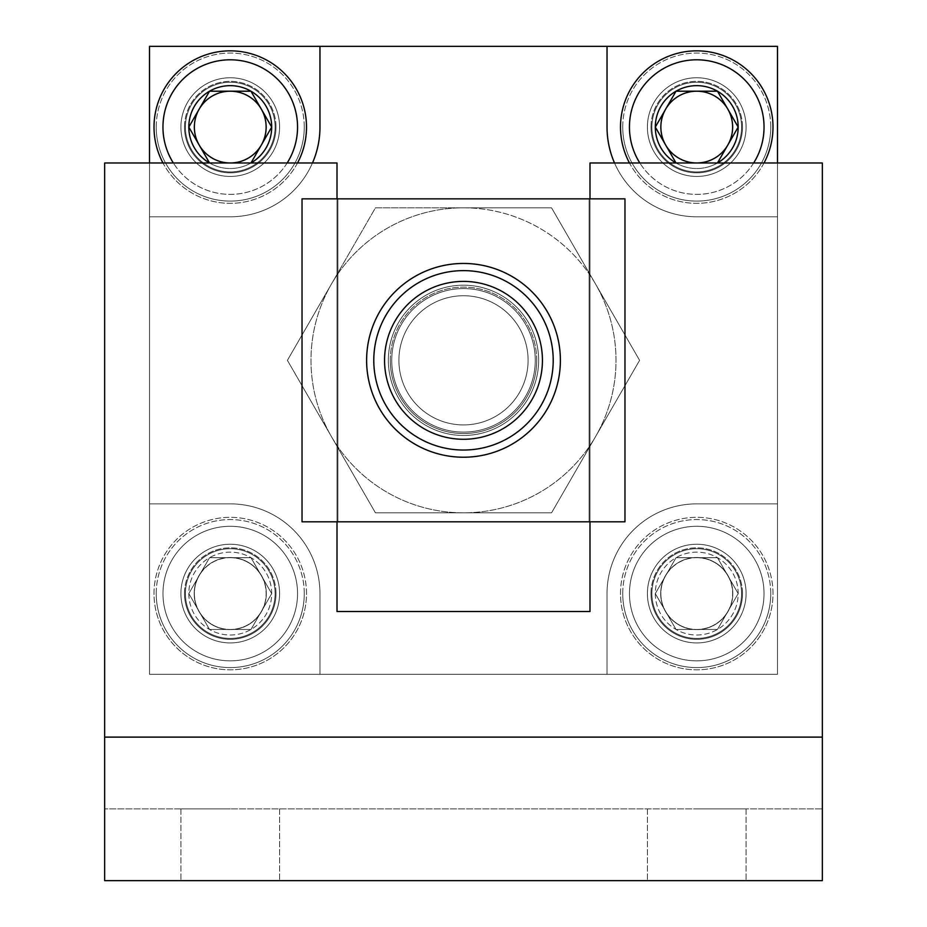 <?xml version="1.0" encoding="UTF-8"?>
<svg xmlns="http://www.w3.org/2000/svg" width="927" height="927" viewBox="0 0 927 927"><rect width="100%" height="100%" fill="white"/><g stroke="black" fill="none" stroke-linecap="round" stroke-linejoin="round"><path stroke-width="0.7" stroke-dasharray="4.63 3.48" d="M589.989 162.978L589.989 611.519L337.011 611.519L337.011 162.978L104.658 162.978L104.658 737.116L104.658 162.978L337.011 162.978L337.011 611.519L589.989 611.519L589.989 162.978L589.989 611.519L337.011 611.519L337.011 162.978L104.658 162.978L104.658 880.65L822.342 880.65L822.342 162.978L589.989 162.978L822.342 162.978L822.342 737.116L822.342 162.978L589.989 162.978M589.989 521.808L589.989 198.853M337.011 198.853L337.011 521.808M822.342 808.877L822.342 737.116L822.342 808.877L104.658 808.877L822.342 808.877M230.255 808.877L180.916 808.877L230.255 808.877M696.745 808.877L746.084 808.877L696.745 808.877M230.255 880.65L180.916 880.65L230.255 880.65M696.745 880.65L746.084 880.65L696.745 880.65M560.383 360.336A96.883 96.883 0 0 0 415.053 276.431A96.883 96.883 0 0 0 415.053 444.242A96.883 96.883 0 0 0 560.383 360.336A96.883 96.883 0 0 0 415.053 276.431A96.883 96.883 0 0 0 415.053 444.242A96.883 96.883 0 0 0 560.383 360.336M624.972 521.808L302.028 521.808L624.972 521.808L302.028 521.808L337.903 521.808L302.028 521.808L302.028 198.853L302.028 521.808L302.028 198.853L337.903 198.853L337.903 521.808L337.903 198.853L302.028 198.853L302.028 521.808L302.028 198.853L624.972 198.853L302.028 198.853L302.028 521.808L302.028 198.853L337.903 198.853L337.903 521.808L337.903 198.853L302.028 198.853L624.972 198.853L624.972 521.808L624.972 198.853L624.972 521.808L624.972 198.853L589.097 198.853L589.097 521.808L589.097 198.853L624.972 198.853L624.972 521.808L624.972 198.853L589.097 198.853L589.097 521.808L589.097 198.853L624.972 198.853L624.972 521.808M553.21 360.336A89.71 89.71 0 0 0 418.645 282.642A89.71 89.71 0 0 0 418.645 438.019A89.71 89.71 0 0 0 553.21 360.336A89.71 89.71 0 0 0 418.645 282.642A89.71 89.71 0 0 0 418.645 438.019A89.71 89.71 0 0 0 553.21 360.336A89.71 89.71 0 0 0 418.645 282.642A89.71 89.71 0 0 0 418.645 438.019A89.71 89.71 0 0 0 553.21 360.336A89.71 89.71 0 0 0 418.645 282.642A89.71 89.71 0 0 0 418.645 438.019A89.71 89.71 0 0 0 553.21 360.336A89.71 89.71 0 0 0 418.645 282.642A89.71 89.71 0 0 0 418.645 438.019A89.71 89.71 0 0 0 553.21 360.336A89.71 89.71 0 0 0 418.645 282.642A89.71 89.71 0 0 0 418.645 438.019A89.71 89.71 0 0 0 553.21 360.336M551.553 207.822L595.574 284.079A152.503 152.503 0 0 0 463.5 207.822L551.553 207.822L463.5 207.822A152.503 152.503 0 0 0 331.426 284.079L375.447 207.822L463.5 207.822L375.447 207.822L331.426 284.079A152.503 152.503 0 0 0 463.5 512.84A152.503 152.503 0 0 0 595.574 284.079L639.595 360.336L551.553 512.84L375.447 512.84L287.405 360.336L331.426 284.079L287.405 360.336L375.447 512.84L551.553 512.84L639.595 360.336L551.553 207.822L463.5 207.822A152.503 152.503 0 0 0 331.426 436.582A152.503 152.503 0 0 0 595.574 436.582A152.503 152.503 0 0 0 463.5 207.822L375.447 207.822L331.426 284.079A152.503 152.503 0 0 1 595.574 284.079L551.553 207.822L595.574 284.079A152.503 152.503 0 0 1 463.5 512.84A152.503 152.503 0 0 1 331.426 284.079L287.405 360.336L375.447 512.84L551.553 512.84L639.595 360.336L595.574 284.079L639.595 360.336L551.553 512.84L375.447 512.84L287.405 360.336L375.447 207.822L551.553 207.822M536.698 360.336A73.198 73.198 0 0 0 426.895 296.941A73.198 73.198 0 0 0 426.895 423.732A73.198 73.198 0 0 0 536.698 360.336M535.273 360.336A71.773 71.773 0 0 0 427.614 298.181A71.773 71.773 0 0 0 427.614 422.492A71.773 71.773 0 0 0 535.273 360.336A71.773 71.773 0 0 0 427.614 298.181A71.773 71.773 0 0 0 427.614 422.492A71.773 71.773 0 0 0 535.273 360.336M528.089 360.336A64.589 64.589 0 0 0 431.206 304.392A64.589 64.589 0 0 0 431.206 416.269A64.589 64.589 0 0 0 528.089 360.336M542.446 360.336A78.946 78.946 0 0 0 424.033 291.97A78.946 78.946 0 0 0 424.033 428.703A78.946 78.946 0 0 0 542.446 360.336M149.514 162.978L149.514 216.802L230.255 216.802L149.514 216.802L149.514 503.871L230.255 503.871L149.514 503.871L149.514 674.323L777.486 674.323L777.486 46.35L777.486 674.323L149.514 674.323L149.514 46.35L777.486 46.35L777.486 674.323L149.514 674.323L149.514 46.35L777.486 46.35L149.514 46.35L149.514 674.323L319.966 674.323L319.966 593.581L319.966 674.323L607.034 674.323L607.034 593.581A89.71 89.71 0 0 1 696.745 503.871L777.486 503.871L696.745 503.871A89.71 89.71 0 0 0 607.034 593.581L607.034 674.323L777.486 674.323L777.486 216.802L696.745 216.802A89.71 89.71 0 0 1 607.034 127.092L607.034 46.35L607.034 127.092A89.71 89.71 0 0 0 696.745 216.802L777.486 216.802L777.486 162.978M696.745 77.752A49.34 49.34 0 0 1 739.479 151.761A49.34 49.34 0 0 1 654.01 151.761A49.34 49.34 0 0 1 696.745 77.752A49.34 49.34 0 0 1 739.479 151.761A49.34 49.34 0 0 1 654.01 151.761A49.34 49.34 0 0 1 696.745 77.752A49.34 49.34 0 0 0 654.01 151.761A49.34 49.34 0 0 0 739.479 151.761A49.34 49.34 0 0 0 696.745 77.752A49.34 49.34 0 0 0 654.01 151.761A49.34 49.34 0 0 0 739.479 151.761A49.34 49.34 0 0 0 696.745 77.752M230.255 77.752A49.34 49.34 0 0 1 272.99 151.761A49.34 49.34 0 0 1 187.521 151.761A49.34 49.34 0 0 1 230.255 77.752A49.34 49.34 0 0 1 272.99 151.761A49.34 49.34 0 0 1 187.521 151.761A49.34 49.34 0 0 1 230.255 77.752A49.34 49.34 0 0 0 187.521 151.761A49.34 49.34 0 0 0 272.99 151.761A49.34 49.34 0 0 0 230.255 77.752A49.34 49.34 0 0 0 187.521 151.761A49.34 49.34 0 0 0 272.99 151.761A49.34 49.34 0 0 0 230.255 77.752M696.745 544.242A49.34 49.34 0 0 1 739.479 618.251A49.34 49.34 0 0 1 654.01 618.251A49.34 49.34 0 0 1 696.745 544.242A49.34 49.34 0 0 1 739.479 618.251A49.34 49.34 0 0 1 654.01 618.251A49.34 49.34 0 0 1 696.745 544.242A49.34 49.34 0 0 0 654.01 618.251A49.34 49.34 0 0 0 739.479 618.251A49.34 49.34 0 0 0 696.745 544.242A49.34 49.34 0 0 0 654.01 618.251A49.34 49.34 0 0 0 739.479 618.251A49.34 49.34 0 0 0 696.745 544.242M230.255 544.242A49.34 49.34 0 0 1 272.99 618.251A49.34 49.34 0 0 1 187.521 618.251A49.34 49.34 0 0 1 230.255 544.242A49.34 49.34 0 0 1 272.99 618.251A49.34 49.34 0 0 1 187.521 618.251A49.34 49.34 0 0 1 230.255 544.242A49.34 49.34 0 0 0 187.521 618.251A49.34 49.34 0 0 0 272.99 618.251A49.34 49.34 0 0 0 230.255 544.242A49.34 49.34 0 0 0 187.521 618.251A49.34 49.34 0 0 0 272.99 618.251A49.34 49.34 0 0 0 230.255 544.242M463.5 450.047A89.71 89.71 0 0 0 541.194 315.481A89.71 89.71 0 0 0 385.806 315.481A89.71 89.71 0 0 0 463.5 450.047A89.71 89.71 0 0 0 541.194 315.481A89.71 89.71 0 0 0 385.806 315.481A89.71 89.71 0 0 0 463.5 450.047A89.71 89.71 0 0 1 385.806 315.481A89.71 89.71 0 0 1 541.194 315.481A89.71 89.71 0 0 1 463.5 450.047A89.71 89.71 0 0 1 385.806 315.481A89.71 89.71 0 0 1 541.194 315.481A89.71 89.71 0 0 1 463.5 450.047M230.255 503.871A89.71 89.71 0 0 1 319.966 593.581A89.71 89.71 0 0 0 230.255 503.871A89.71 89.71 0 0 1 319.966 593.581L319.966 674.323L319.966 593.581A89.71 89.71 0 0 0 230.255 503.871L149.514 503.871L230.255 503.871M319.966 46.35L319.966 127.092A89.71 89.71 0 0 1 230.255 216.802A89.71 89.71 0 0 0 319.966 127.092L319.966 46.35L319.966 127.092A89.71 89.71 0 0 1 230.255 216.802A89.71 89.71 0 0 0 312.48 162.978M614.52 162.978A89.71 89.71 0 0 0 696.745 216.802L777.486 216.802L696.745 216.802A89.71 89.71 0 0 1 607.034 127.092L607.034 46.35M607.034 593.581A89.71 89.71 0 0 1 696.745 503.871L777.486 503.871L696.745 503.871A89.71 89.71 0 0 0 607.034 593.581L607.034 674.323L607.034 593.581M463.5 435.47A75.145 75.145 0 0 0 528.575 322.758A75.145 75.145 0 0 0 398.425 322.758A75.145 75.145 0 0 0 463.5 435.47A75.145 75.145 0 0 0 528.575 322.758A75.145 75.145 0 0 0 398.425 322.758A75.145 75.145 0 0 0 463.5 435.47A75.145 75.145 0 0 1 398.425 322.758A75.145 75.145 0 0 1 528.575 322.758A75.145 75.145 0 0 1 463.5 435.47A75.145 75.145 0 0 1 398.425 322.758A75.145 75.145 0 0 1 528.575 322.758A75.145 75.145 0 0 1 463.5 435.47M676.026 91.205L655.308 127.092L676.026 162.978L717.463 162.978L738.182 127.092L717.463 91.205L676.026 91.205A41.437 41.437 0 0 0 676.026 162.978A41.437 41.437 0 0 0 738.182 127.092A41.437 41.437 0 0 0 676.026 91.205L717.463 91.205L738.182 127.092L717.463 162.978L676.026 162.978L665.667 145.029A35.886 35.886 0 0 0 727.822 145.029A35.886 35.886 0 0 0 696.745 91.205A35.886 35.886 0 0 0 665.667 109.143L676.026 91.205M764.022 127.092A67.277 67.277 0 0 0 663.106 68.818A67.277 67.277 0 0 0 663.106 185.354A67.277 67.277 0 0 0 764.022 127.092M773.002 127.092A76.257 76.257 0 0 0 658.622 61.055A76.257 76.257 0 0 0 658.622 193.129A76.257 76.257 0 0 0 773.002 127.092A76.257 76.257 0 0 0 658.622 61.055A76.257 76.257 0 0 0 658.622 193.129A76.257 76.257 0 0 0 773.002 127.092M770.754 127.092A74.009 74.009 0 0 0 659.734 62.99A74.009 74.009 0 0 0 659.734 191.182A74.009 74.009 0 0 0 770.754 127.092M742.492 127.092A45.747 45.747 0 0 0 673.871 87.462A45.747 45.747 0 0 0 673.871 166.709A45.747 45.747 0 0 0 742.492 127.092M741.6 127.092A44.855 44.855 0 0 0 674.323 88.239A44.855 44.855 0 0 0 674.323 165.933A44.855 44.855 0 0 0 741.6 127.092A44.855 44.855 0 0 0 674.323 88.239A44.855 44.855 0 0 0 674.323 165.933A44.855 44.855 0 0 0 741.6 127.092M732.805 127.092A36.049 36.049 0 0 0 678.715 95.863A36.049 36.049 0 0 0 678.715 158.308A36.049 36.049 0 0 0 732.805 127.092M665.667 109.143A35.886 35.886 0 0 0 665.667 145.029L655.308 127.092L665.667 109.143M676.026 557.695L655.308 593.581L676.026 629.468L717.463 629.468L738.182 593.581L717.463 557.695L676.026 557.695A41.437 41.437 0 0 0 676.026 629.468A41.437 41.437 0 0 0 738.182 593.581A41.437 41.437 0 0 0 676.026 557.695L717.463 557.695L738.182 593.581L717.463 629.468L676.026 629.468L665.667 611.519A35.886 35.886 0 0 0 727.822 611.519A35.886 35.886 0 0 0 696.745 557.695A35.886 35.886 0 0 0 665.667 575.632L676.026 557.695L717.463 557.695L738.182 593.581L717.463 629.468L676.026 629.468L655.308 593.581L665.667 575.632A35.886 35.886 0 0 0 665.667 611.519L655.308 593.581L676.026 557.695A41.437 41.437 0 0 1 738.182 593.581A41.437 41.437 0 0 1 676.026 629.468A41.437 41.437 0 0 1 676.026 557.695L655.308 593.581L676.026 629.468L717.463 629.468L727.822 611.519A35.886 35.886 0 0 1 665.667 611.519A35.886 35.886 0 0 1 696.745 557.695L676.026 557.695M764.022 593.581A67.277 67.277 0 0 0 663.106 535.308A67.277 67.277 0 0 0 663.106 651.843A67.277 67.277 0 0 0 764.022 593.581M773.002 593.581A76.257 76.257 0 0 0 658.622 527.544A76.257 76.257 0 0 0 658.622 659.618A76.257 76.257 0 0 0 773.002 593.581A76.257 76.257 0 0 0 658.622 527.544A76.257 76.257 0 0 0 658.622 659.618A76.257 76.257 0 0 0 773.002 593.581M770.754 593.581A74.009 74.009 0 0 0 659.734 529.479A74.009 74.009 0 0 0 659.734 657.672A74.009 74.009 0 0 0 770.754 593.581M742.492 593.581A45.747 45.747 0 0 0 673.871 553.952A45.747 45.747 0 0 0 673.871 633.199A45.747 45.747 0 0 0 742.492 593.581M741.6 593.581A44.855 44.855 0 0 0 674.323 554.728A44.855 44.855 0 0 0 674.323 632.423A44.855 44.855 0 0 0 741.6 593.581A44.855 44.855 0 0 0 674.323 554.728A44.855 44.855 0 0 0 674.323 632.423A44.855 44.855 0 0 0 741.6 593.581M732.805 593.581A36.049 36.049 0 0 0 678.715 562.353A36.049 36.049 0 0 0 678.715 624.798A36.049 36.049 0 0 0 732.805 593.581M209.537 91.205L188.818 127.092L209.537 162.978L250.974 162.978L271.692 127.092L250.974 91.205L209.537 91.205A41.437 41.437 0 0 0 209.537 162.978A41.437 41.437 0 0 0 271.692 127.092A41.437 41.437 0 0 0 209.537 91.205L250.974 91.205L271.692 127.092L250.974 162.978L209.537 162.978L199.178 145.029A35.886 35.886 0 0 0 261.333 145.029A35.886 35.886 0 0 0 230.255 91.205A35.886 35.886 0 0 0 199.178 109.143L209.537 91.205M297.532 127.092A67.277 67.277 0 0 0 196.617 68.818A67.277 67.277 0 0 0 196.617 185.354A67.277 67.277 0 0 0 297.532 127.092M306.513 127.092A76.257 76.257 0 0 0 192.132 61.055A76.257 76.257 0 0 0 192.132 193.129A76.257 76.257 0 0 0 306.513 127.092A76.257 76.257 0 0 0 192.132 61.055A76.257 76.257 0 0 0 192.132 193.129A76.257 76.257 0 0 0 306.513 127.092M304.265 127.092A74.009 74.009 0 0 0 193.245 62.99A74.009 74.009 0 0 0 193.245 191.182A74.009 74.009 0 0 0 304.265 127.092M276.003 127.092A45.747 45.747 0 0 0 207.381 87.462A45.747 45.747 0 0 0 207.381 166.709A45.747 45.747 0 0 0 276.003 127.092M275.11 127.092A44.855 44.855 0 0 0 207.822 88.239A44.855 44.855 0 0 0 207.822 165.933A44.855 44.855 0 0 0 275.11 127.092A44.855 44.855 0 0 0 207.822 88.239A44.855 44.855 0 0 0 207.822 165.933A44.855 44.855 0 0 0 275.11 127.092M266.304 127.092A36.049 36.049 0 0 0 212.225 95.863A36.049 36.049 0 0 0 212.225 158.308A36.049 36.049 0 0 0 266.304 127.092M199.178 109.143A35.886 35.886 0 0 0 199.178 145.029L188.818 127.092L199.178 109.143M209.537 557.695L188.818 593.581L209.537 629.468L250.974 629.468L271.692 593.581L250.974 557.695L209.537 557.695A41.437 41.437 0 0 0 209.537 629.468A41.437 41.437 0 0 0 271.692 593.581A41.437 41.437 0 0 0 209.537 557.695L250.974 557.695L271.692 593.581L250.974 629.468L209.537 629.468L199.178 611.519A35.886 35.886 0 0 0 261.333 611.519A35.886 35.886 0 0 0 230.255 557.695A35.886 35.886 0 0 0 199.178 575.632L209.537 557.695L250.974 557.695L271.692 593.581L250.974 629.468L209.537 629.468L188.818 593.581L199.178 575.632A35.886 35.886 0 0 0 199.178 611.519L188.818 593.581L209.537 557.695A41.437 41.437 0 0 1 271.692 593.581A41.437 41.437 0 0 1 209.537 629.468A41.437 41.437 0 0 1 209.537 557.695L188.818 593.581L209.537 629.468L250.974 629.468L261.333 611.519A35.886 35.886 0 0 1 199.178 611.519A35.886 35.886 0 0 1 230.255 557.695L209.537 557.695M297.532 593.581A67.277 67.277 0 0 0 196.617 535.308A67.277 67.277 0 0 0 196.617 651.843A67.277 67.277 0 0 0 297.532 593.581M306.513 593.581A76.257 76.257 0 0 0 192.132 527.544A76.257 76.257 0 0 0 192.132 659.618A76.257 76.257 0 0 0 306.513 593.581A76.257 76.257 0 0 0 192.132 527.544A76.257 76.257 0 0 0 192.132 659.618A76.257 76.257 0 0 0 306.513 593.581M304.265 593.581A74.009 74.009 0 0 0 193.245 529.479A74.009 74.009 0 0 0 193.245 657.672A74.009 74.009 0 0 0 304.265 593.581M276.003 593.581A45.747 45.747 0 0 0 207.381 553.952A45.747 45.747 0 0 0 207.381 633.199A45.747 45.747 0 0 0 276.003 593.581M275.11 593.581A44.855 44.855 0 0 0 207.822 554.728A44.855 44.855 0 0 0 207.822 632.423A44.855 44.855 0 0 0 275.11 593.581A44.855 44.855 0 0 0 207.822 554.728A44.855 44.855 0 0 0 207.822 632.423A44.855 44.855 0 0 0 275.11 593.581M266.304 593.581A36.049 36.049 0 0 0 212.225 562.353A36.049 36.049 0 0 0 212.225 624.798A36.049 36.049 0 0 0 266.304 593.581M366.617 360.336A96.883 96.883 0 0 1 511.947 276.431A96.883 96.883 0 0 1 511.947 444.242A96.883 96.883 0 0 1 366.617 360.336M373.79 360.336A89.71 89.71 0 0 1 508.355 282.642A89.71 89.71 0 0 1 508.355 438.019A89.71 89.71 0 0 1 373.79 360.336A89.71 89.71 0 0 1 508.355 282.642A89.71 89.71 0 0 1 508.355 438.019A89.71 89.71 0 0 1 373.79 360.336A89.71 89.71 0 0 1 508.355 282.642A89.71 89.71 0 0 1 508.355 438.019A89.71 89.71 0 0 1 373.79 360.336A89.71 89.71 0 0 1 508.355 282.642A89.71 89.71 0 0 1 508.355 438.019A89.71 89.71 0 0 1 373.79 360.336A89.71 89.71 0 0 1 508.355 282.642A89.71 89.71 0 0 1 508.355 438.019A89.71 89.71 0 0 1 373.79 360.336M390.302 360.336A73.198 73.198 0 0 1 500.105 296.941A73.198 73.198 0 0 1 500.105 423.732A73.198 73.198 0 0 1 390.302 360.336M391.727 360.336A71.773 71.773 0 0 1 499.386 298.181A71.773 71.773 0 0 1 499.386 422.492A71.773 71.773 0 0 1 391.727 360.336A71.773 71.773 0 0 1 499.386 298.181A71.773 71.773 0 0 1 499.386 422.492A71.773 71.773 0 0 1 391.727 360.336M398.911 360.336A64.589 64.589 0 0 1 495.794 304.392A64.589 64.589 0 0 1 495.794 416.269A64.589 64.589 0 0 1 398.911 360.336M463.5 207.822A152.503 152.503 0 0 1 595.574 436.582A152.503 152.503 0 0 1 331.426 436.582A152.503 152.503 0 0 1 463.5 207.822M230.255 216.802L149.514 216.802L230.255 216.802M250.974 162.978L209.537 162.978L250.974 162.978A41.437 41.437 0 0 1 209.537 162.978M287.173 162.978A67.277 67.277 0 0 1 173.337 162.978M297.532 162.978A76.257 76.257 0 0 1 162.978 162.978M153.998 127.092A76.257 76.257 0 0 1 268.378 61.055A76.257 76.257 0 0 1 268.378 193.129A76.257 76.257 0 0 1 153.998 127.092M156.246 127.092A74.009 74.009 0 0 1 267.266 62.99A74.009 74.009 0 0 1 267.266 191.182A74.009 74.009 0 0 1 156.246 127.092M184.508 127.092A45.747 45.747 0 0 1 253.129 87.462A45.747 45.747 0 0 1 253.129 166.709A45.747 45.747 0 0 1 184.508 127.092M185.4 127.092A44.855 44.855 0 0 1 252.677 88.239A44.855 44.855 0 0 1 252.677 165.933A44.855 44.855 0 0 1 185.4 127.092A44.855 44.855 0 0 1 252.677 88.239A44.855 44.855 0 0 1 252.677 165.933A44.855 44.855 0 0 1 185.4 127.092M194.195 127.092A36.049 36.049 0 0 1 248.285 95.863A36.049 36.049 0 0 1 248.285 158.308A36.049 36.049 0 0 1 194.195 127.092M162.978 593.581A67.277 67.277 0 0 1 263.894 535.308A67.277 67.277 0 0 1 263.894 651.843A67.277 67.277 0 0 1 162.978 593.581M153.998 593.581A76.257 76.257 0 0 1 268.378 527.544A76.257 76.257 0 0 1 268.378 659.618A76.257 76.257 0 0 1 153.998 593.581A76.257 76.257 0 0 1 268.378 527.544A76.257 76.257 0 0 1 268.378 659.618A76.257 76.257 0 0 1 153.998 593.581M156.246 593.581A74.009 74.009 0 0 1 267.266 529.479A74.009 74.009 0 0 1 267.266 657.672A74.009 74.009 0 0 1 156.246 593.581M184.508 593.581A45.747 45.747 0 0 1 253.129 553.952A45.747 45.747 0 0 1 253.129 633.199A45.747 45.747 0 0 1 184.508 593.581M185.4 593.581A44.855 44.855 0 0 1 252.677 554.728A44.855 44.855 0 0 1 252.677 632.423A44.855 44.855 0 0 1 185.4 593.581A44.855 44.855 0 0 1 252.677 554.728A44.855 44.855 0 0 1 252.677 632.423A44.855 44.855 0 0 1 185.4 593.581M194.195 593.581A36.049 36.049 0 0 1 248.285 562.353A36.049 36.049 0 0 1 248.285 624.798A36.049 36.049 0 0 1 194.195 593.581M230.255 557.695A35.886 35.886 0 0 1 261.333 575.632L250.974 557.695L230.255 557.695M261.333 575.632A35.886 35.886 0 0 1 261.333 611.519L271.692 593.581L261.333 575.632M717.463 162.978L676.026 162.978L717.463 162.978A41.437 41.437 0 0 1 676.026 162.978M753.663 162.978A67.277 67.277 0 0 1 639.827 162.978M764.022 162.978A76.257 76.257 0 0 1 629.468 162.978M620.487 127.092A76.257 76.257 0 0 1 734.868 61.055A76.257 76.257 0 0 1 734.868 193.129A76.257 76.257 0 0 1 620.487 127.092M622.735 127.092A74.009 74.009 0 0 1 733.755 62.99A74.009 74.009 0 0 1 733.755 191.182A74.009 74.009 0 0 1 622.735 127.092M650.997 127.092A45.747 45.747 0 0 1 719.619 87.462A45.747 45.747 0 0 1 719.619 166.709A45.747 45.747 0 0 1 650.997 127.092M651.89 127.092A44.855 44.855 0 0 1 719.178 88.239A44.855 44.855 0 0 1 719.178 165.933A44.855 44.855 0 0 1 651.89 127.092A44.855 44.855 0 0 1 719.178 88.239A44.855 44.855 0 0 1 719.178 165.933A44.855 44.855 0 0 1 651.89 127.092M660.696 127.092A36.049 36.049 0 0 1 714.775 95.863A36.049 36.049 0 0 1 714.775 158.308A36.049 36.049 0 0 1 660.696 127.092M629.468 593.581A67.277 67.277 0 0 1 730.383 535.308A67.277 67.277 0 0 1 730.383 651.843A67.277 67.277 0 0 1 629.468 593.581M620.487 593.581A76.257 76.257 0 0 1 734.868 527.544A76.257 76.257 0 0 1 734.868 659.618A76.257 76.257 0 0 1 620.487 593.581A76.257 76.257 0 0 1 734.868 527.544A76.257 76.257 0 0 1 734.868 659.618A76.257 76.257 0 0 1 620.487 593.581M622.735 593.581A74.009 74.009 0 0 1 733.755 529.479A74.009 74.009 0 0 1 733.755 657.672A74.009 74.009 0 0 1 622.735 593.581M650.997 593.581A45.747 45.747 0 0 1 719.619 553.952A45.747 45.747 0 0 1 719.619 633.199A45.747 45.747 0 0 1 650.997 593.581M651.89 593.581A44.855 44.855 0 0 1 719.178 554.728A44.855 44.855 0 0 1 719.178 632.423A44.855 44.855 0 0 1 651.89 593.581A44.855 44.855 0 0 1 719.178 554.728A44.855 44.855 0 0 1 719.178 632.423A44.855 44.855 0 0 1 651.89 593.581M660.696 593.581A36.049 36.049 0 0 1 714.775 562.353A36.049 36.049 0 0 1 714.775 624.798A36.049 36.049 0 0 1 660.696 593.581M696.745 557.695A35.886 35.886 0 0 1 727.822 575.632L717.463 557.695L696.745 557.695M727.822 575.632A35.886 35.886 0 0 1 727.822 611.519L738.182 593.581L727.822 575.632M822.342 737.116L104.658 737.116M180.916 808.877L180.916 880.65L180.916 808.877M279.595 808.877L279.595 880.65L279.595 808.877M647.405 808.877L647.405 880.65L647.405 808.877M746.084 808.877L746.084 880.65L746.084 808.877"/><path stroke-width="1.39" d="M337.011 198.853L337.011 162.978L104.658 162.978L104.658 880.65L822.342 880.65L822.342 162.978L589.989 162.978L589.989 198.853M337.011 521.808L337.011 611.519L589.989 611.519L589.989 521.808M366.617 360.336A96.883 96.883 0 0 1 511.947 276.431A96.883 96.883 0 0 1 511.947 444.242A96.883 96.883 0 0 1 366.617 360.336M302.028 521.808L624.972 521.808L624.972 198.853L302.028 198.853L302.028 521.808M384.554 360.336A78.946 78.946 0 0 1 502.967 291.97A78.946 78.946 0 0 1 502.967 428.703A78.946 78.946 0 0 1 384.554 360.336M373.79 360.336A89.71 89.71 0 0 1 508.355 282.642A89.71 89.71 0 0 1 508.355 438.019A89.71 89.71 0 0 1 373.79 360.336M777.486 162.978L777.486 46.35L149.514 46.35L149.514 162.978M607.034 46.35L607.034 127.092A89.71 89.71 0 0 0 614.52 162.978M319.966 46.35L319.966 127.092A89.71 89.71 0 0 1 312.48 162.978M209.537 162.978A41.437 41.437 0 0 1 209.537 91.205A41.437 41.437 0 0 1 250.974 91.205L271.692 127.092L250.974 162.978L261.333 145.029A35.886 35.886 0 0 1 199.178 145.029L209.537 162.978L188.818 127.092L209.537 91.205L250.974 91.205A41.437 41.437 0 0 1 250.974 162.978M173.337 162.978A67.277 67.277 0 0 1 248.934 62.445A67.277 67.277 0 0 1 287.173 162.978M162.978 162.978A76.257 76.257 0 0 1 248.749 53.117A76.257 76.257 0 0 1 297.532 162.978M199.178 145.029A35.886 35.886 0 0 1 199.178 109.143L188.818 127.092L199.178 145.029M199.178 109.143A35.886 35.886 0 0 1 230.255 91.205L209.537 91.205L199.178 109.143M230.255 91.205A35.886 35.886 0 0 1 261.333 109.143L250.974 91.205L230.255 91.205M261.333 109.143A35.886 35.886 0 0 1 261.333 145.029L271.692 127.092L261.333 109.143M676.026 162.978A41.437 41.437 0 0 1 676.026 91.205A41.437 41.437 0 0 1 717.463 91.205L738.182 127.092L717.463 162.978L727.822 145.029A35.886 35.886 0 0 1 665.667 145.029L676.026 162.978L655.308 127.092L676.026 91.205L717.463 91.205A41.437 41.437 0 0 1 717.463 162.978M639.827 162.978A67.277 67.277 0 0 1 715.424 62.445A67.277 67.277 0 0 1 753.663 162.978M629.468 162.978A76.257 76.257 0 0 1 715.238 53.117A76.257 76.257 0 0 1 764.022 162.978M665.667 145.029A35.886 35.886 0 0 1 665.667 109.143L655.308 127.092L665.667 145.029M665.667 109.143A35.886 35.886 0 0 1 696.745 91.205L676.026 91.205L665.667 109.143M696.745 91.205A35.886 35.886 0 0 1 727.822 109.143L717.463 91.205L696.745 91.205M727.822 109.143A35.886 35.886 0 0 1 727.822 145.029L738.182 127.092L727.822 109.143M822.342 737.116L104.658 737.116"/></g></svg>
